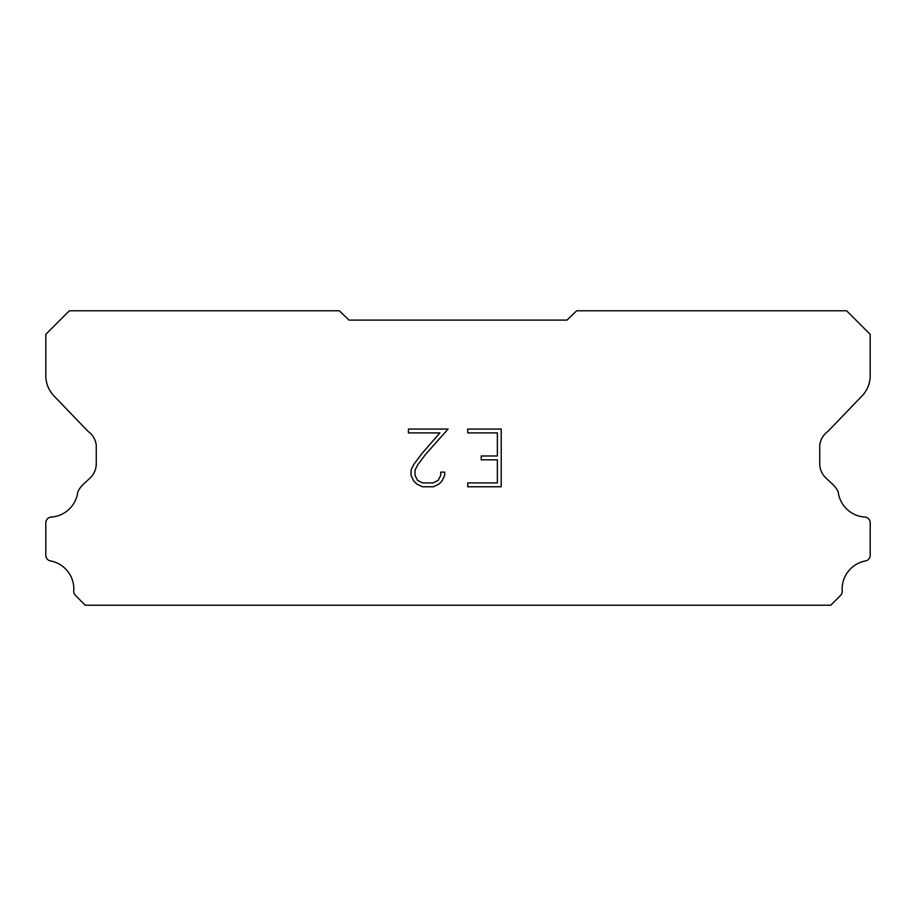 <?xml version="1.0" encoding="UTF-8"?>
<svg xmlns="http://www.w3.org/2000/svg" width="916" height="916" viewBox="0 0 916 916"><rect width="100%" height="100%" fill="white"/><g stroke="black" fill="none" stroke-linecap="round" stroke-linejoin="round"><path stroke-width="1.37" d="M497.365 482.915L497.365 459.832L481.209 459.832L481.209 455.985L497.365 455.985L497.365 432.902L467.721 432.902L467.721 429.054L501.212 429.054L501.212 486.762L467.721 486.762L467.721 482.915L497.365 482.915M444.638 472.129L444.638 475.599L441.89 481.232L439.039 484.026L433.405 486.762L422.322 486.762L416.723 483.98L413.872 481.163L411.089 475.53L411.089 469.828L413.872 464.298L422.024 453.443L439.943 432.902L408.421 432.902L408.421 429.054L448.096 429.054L425.631 454.302L417.627 464.962L415.028 470.229L415.028 475.29L417.547 480.373L422.654 482.915L433.108 482.915L438.18 480.362L440.733 475.29L440.733 472.129L444.638 472.129M349.007 320.096L566.993 320.096L576.691 310.787L846.636 310.787L870.2 334.351L870.2 374.976A29.438 29.438 0 0 1 861.99 395.964L827.984 431.344A19.625 19.625 0 0 0 819.74 445.336L819.74 463.725A19.625 19.625 0 0 0 825.488 477.614L832.426 484.037A25.602 25.602 0 0 1 838.197 491.892A28.659 28.659 0 0 0 865.185 517.082A5.885 5.885 0 0 1 870.2 522.91L870.2 555.76A5.885 5.885 0 0 1 866.067 560.81A28.659 28.659 0 0 0 842.193 590.637A5.885 5.885 0 0 1 840.476 595.503L830.766 605.213L85.234 605.213L75.524 595.503A5.885 5.885 0 0 1 73.807 590.637A28.659 28.659 0 0 0 49.933 560.81A5.885 5.885 0 0 1 45.8 555.76L45.8 522.91A5.885 5.885 0 0 1 50.815 517.082A28.659 28.659 0 0 0 77.803 491.892A25.602 25.602 0 0 1 83.574 484.037L90.512 477.614A19.625 19.625 0 0 0 96.26 463.725L96.26 445.336A19.625 19.625 0 0 0 88.016 431.344L54.01 395.964A29.438 29.438 0 0 1 45.8 374.976L45.8 334.351L69.364 310.787L339.309 310.787L349.007 320.096"/></g></svg>
